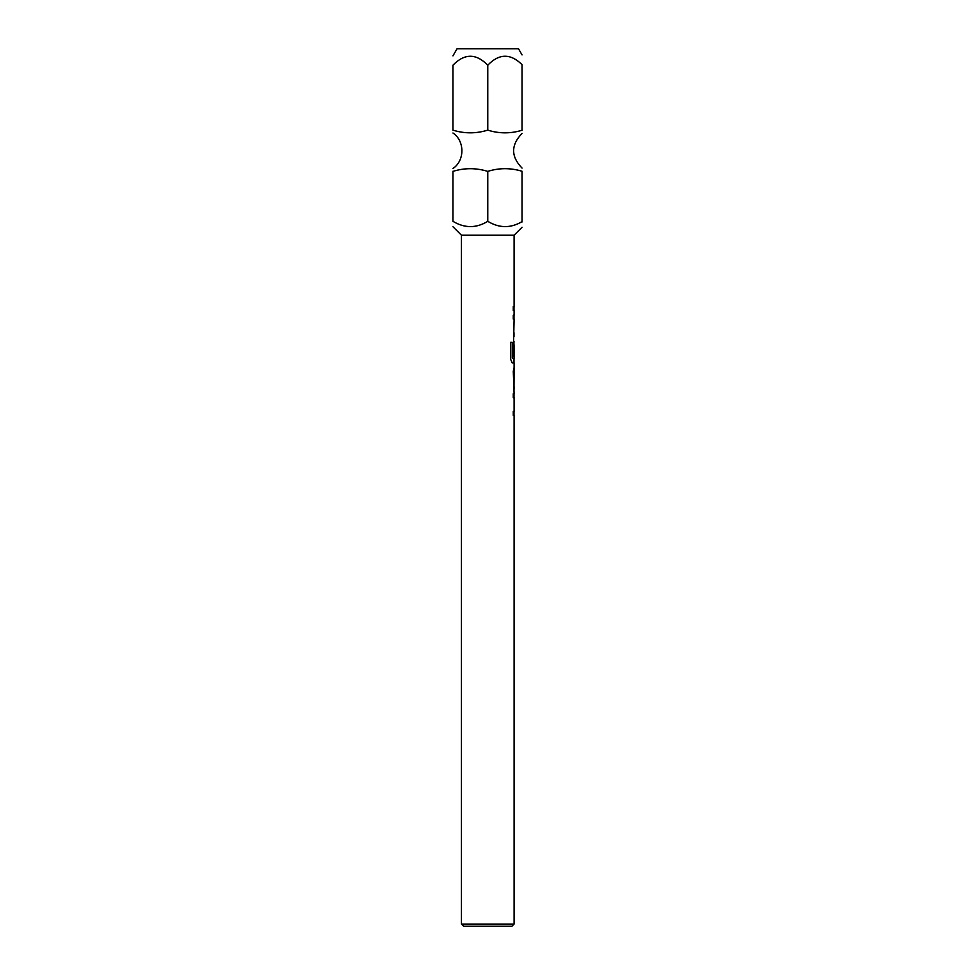 <?xml version="1.0" encoding="UTF-8"?>
<svg xmlns="http://www.w3.org/2000/svg" width="975" height="975" viewBox="0 0 975 975"><rect width="100%" height="100%" fill="white"/><g stroke="black" fill="none" stroke-linecap="round" stroke-linejoin="round"><path stroke-width="1.46" d="M452.948 130.26L452.948 130.138C464.453 133.721 476.068 133.721 487.768 130.138C499.102 133.697 510.522 133.733 522.052 130.26L522.052 130.382M452.948 171.381C464.453 167.798 476.068 167.798 487.768 171.381L487.768 221.325C476.263 228.357 464.661 228.357 452.948 221.325L452.948 171.259M463.637 926.25L511.899 926.25L514.093 924.056L461.443 924.056L463.637 926.25M522.052 54.917L518.493 48.75L457.056 48.75L452.948 55.868M487.768 130.138L487.768 65.203C499.066 53.442 510.486 53.259 522.052 64.667L522.052 130.26M514.093 924.056L514.093 415.35L513.277 415.35L513.277 411.316L514.093 411.316L514.093 397.751L513.277 397.751L513.277 393.717L514.093 393.717L513.277 371.28L514.093 367.514L513.996 385.125L513.971 371.816M513.971 384.857L514.093 389.147M461.443 924.056L461.443 235.219L514.093 235.219L514.093 306.516L513.277 306.516L513.277 310.55L514.093 310.55L514.093 315.12L513.277 315.12L513.277 319.142L514.093 319.142L513.277 356.631L513.971 356.631L514.093 344.906L514.093 358.483L512.326 358.215L512.326 342.262L510.595 342.262L510.595 359.19L512.228 362.944L514.093 362.944L514.093 367.514M522.052 221.959L522.052 221.642C510.681 228.357 499.249 228.26 487.768 221.325M487.768 171.381C499.102 167.822 510.522 167.785 522.052 171.259L522.052 221.642M452.948 130.138L452.948 65.203C464.514 53.284 476.129 53.284 487.768 65.203M513.862 356.631L513.971 345.174M513.862 345.174L513.983 341.311M512.228 358.215L512.228 342.262M513.862 384.857L513.862 371.816M452.948 133.002C464.868 140.924 464.868 160.595 452.948 168.517M461.443 235.219L452.948 226.724M514.093 235.219L522.052 227.26M522.052 168.102C510.839 156.536 510.839 144.982 522.052 133.417M513.983 306.516L513.983 310.55M513.983 315.12L513.983 319.142M513.983 332.719L513.983 336.753M513.983 358.483L513.983 362.944M513.983 393.717L513.983 397.751M513.983 411.316L513.983 415.35"/></g></svg>
